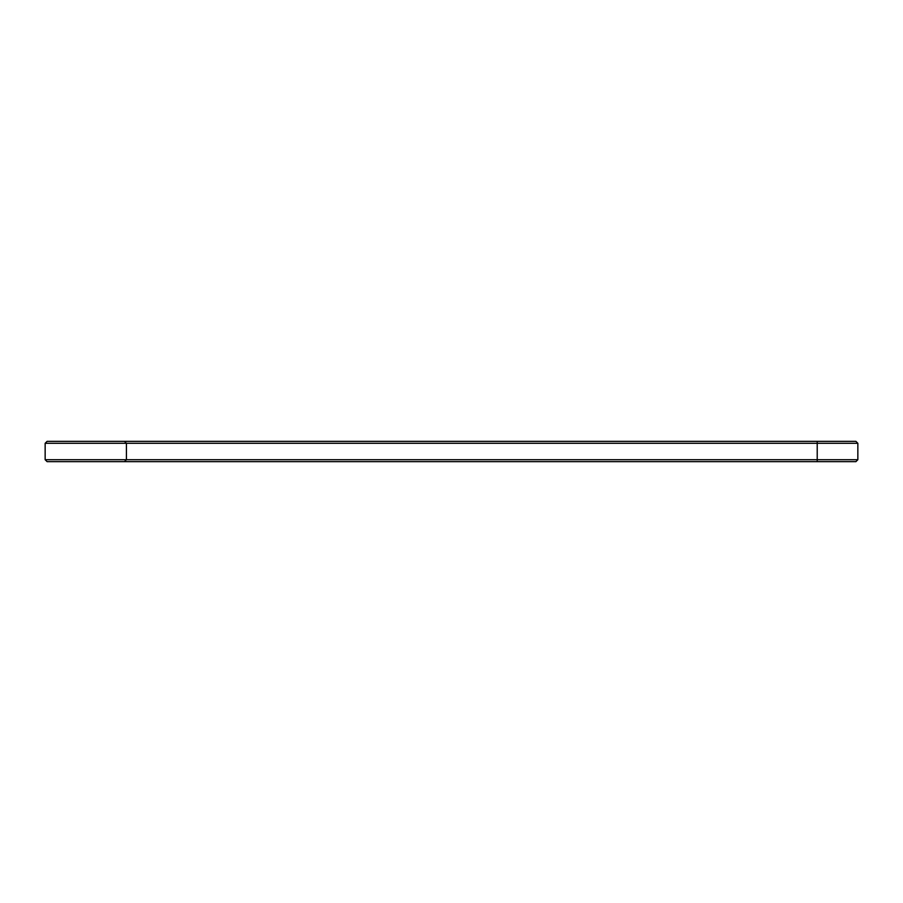 <?xml version="1.0" encoding="UTF-8"?>
<svg xmlns="http://www.w3.org/2000/svg" width="903" height="903" viewBox="0 0 903 903"><rect width="100%" height="100%" fill="white"/><g stroke="black" fill="none" stroke-linecap="round" stroke-linejoin="round"><path stroke-width="1.35" d="M857.85 459.706L817.215 459.706L817.215 461.659L855.897 461.659L857.85 459.706L857.85 443.294L855.897 441.341L47.103 441.341L45.15 443.294L45.15 459.706L47.103 461.659L124.467 461.659L126.42 459.706L45.15 459.706M857.85 443.294L126.42 443.294L124.467 441.341M817.215 441.341L817.215 459.706L126.42 459.706L126.42 443.294L45.15 443.294M817.215 461.659L124.467 461.659"/></g></svg>
